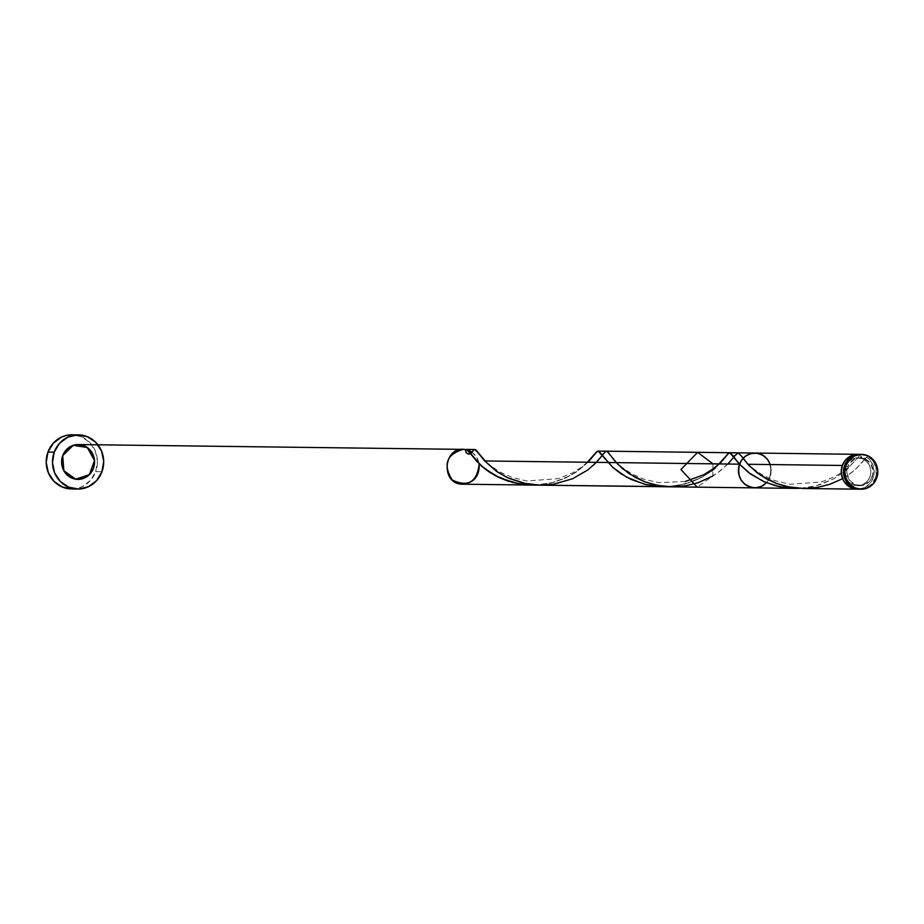 <?xml version="1.0" encoding="UTF-8"?>
<svg xmlns="http://www.w3.org/2000/svg" width="924" height="924" viewBox="0 0 924 924"><rect width="100%" height="100%" fill="white"/><g stroke="black" fill="none" stroke-linecap="round" stroke-linejoin="round"><path stroke-width="0.69" stroke-dasharray="4.62 3.46" d="M859.782 489.189L863.524 488.773L869.403 486.036L871.863 483.806L875.317 478.066L876.68 478.089L875.317 478.066A17.406 16.47 90.7 0 0 860.868 454.389M845.425 466.724L847.678 466.747A13.929 13.179 -89.3 0 1 860.14 457.854A13.929 13.179 -89.3 0 1 872.244 476.807L869.981 476.784A13.929 13.179 90.7 0 0 862.485 458.766A13.929 13.179 90.7 0 0 857.876 457.819A13.929 13.179 90.7 0 0 845.425 466.724L844.524 472.072L845.645 477.373L848.59 481.82L852.921 484.742L857.992 485.678L863.004 484.499L867.22 481.369L869.981 476.784L870.882 471.425L869.773 466.123L866.816 461.677L862.485 458.766L857.414 457.83L852.402 459.009L848.186 462.127L845.425 466.724A13.929 13.179 90.7 0 0 857.53 485.678A13.929 13.179 90.7 0 0 869.981 476.784L872.244 476.807L869.484 481.404L862.808 485.377L855.185 484.765L849.168 479.787L846.788 472.095L848.844 464.31L854.654 459.032L859.678 457.854L864.737 458.789L870.755 463.779L873.134 471.459L872.244 476.807A13.929 13.179 -89.3 0 1 859.782 485.712A13.929 13.179 -89.3 0 1 847.678 466.747L845.425 466.724M71.483 488.958A27.085 25.629 90.7 0 0 95.703 471.656L101.963 471.737L95.703 471.656A27.085 25.629 90.7 0 0 72.153 434.788M803.568 488.484L815.546 487.71L823.157 486.267L839.258 480.445L847.008 476.033L854.931 470.039L866.608 457.091A17.406 16.47 -89.3 0 1 873.053 478.043A17.406 16.47 -89.3 0 1 858.615 489.131M673.099 486.833L689.362 485.112L704.204 480.388L717.752 472.788L728.944 462.912M600.692 457.334L603.811 453.326M539.685 485.169L556.017 483.806L571.078 479.383L585.573 471.552L598.047 460.498M800.369 488.265L816.262 485.781L833.852 478.782L846.996 469.542L860.498 454.585L846.777 469.727L834.014 478.69L819.68 484.8L811.642 486.844L800.369 488.265M866.608 457.091L864.876 459.355L866.608 457.091L862.485 458.766L860.498 454.585L859.054 454.4A17.406 16.47 -89.3 0 1 860.498 454.585L860.729 457.08L862.485 458.766L864.852 458.766L866.608 457.091L870.755 461.099L873.376 466.343L874.173 472.222L873.053 478.043L869.6 483.772L864.333 487.676L858.061 489.154M733.483 457.461L735.054 455.405M712.924 463.836L712.774 476.033L697.204 487.144M726.46 455.555L725.467 456.872M725.097 457.345L723.4 459.494M722.753 460.279L721.702 461.515M720.558 462.808L709.366 472.684L695.818 480.284L679.209 485.354L664.714 486.729M594.883 453.903L593.878 455.209M593.508 455.694L591.81 457.842M591.175 458.627L590.124 459.863M588.969 461.157L577.777 471.032L564.229 478.632L551.131 482.963L536.012 485.008L553.095 482.467L570.686 475.479L583.818 466.227L594.952 453.811M465.742 449.63A17.406 16.47 -89.3 0 1 467.798 450.138L465.742 449.63A17.406 16.47 -89.3 0 1 467.798 450.138L465.742 449.63A17.406 16.47 -89.3 0 1 467.798 450.138L465.742 449.63M472.591 451.212L473.238 450.485M719.519 463.917L715.407 467.879L719.519 463.917M667.602 486.671L684.672 484.13L702.263 477.131L711.584 471.044L702.263 477.131L690.944 482.201L678.101 485.55L667.602 486.671L684.672 484.13L702.263 477.131L715.407 467.879L726.541 455.463M587.93 462.266L575.606 472.511L565.245 478.182L553.095 482.467L536.012 485.008L553.095 482.467L565.245 478.182L575.606 472.511L587.93 462.266M71.541 488.958L77.362 488.311L82.132 486.648L90.321 480.584L95.703 471.656L97.436 461.249L95.276 450.935L89.536 442.284L81.116 436.625L71.264 434.8M860.429 489.189A17.406 16.47 90.7 0 0 875.317 478.066L876.183 474.786L876.044 467.994L873.457 461.781L868.814 457.08L865.938 455.544L859.609 454.377M471.852 452.136L476.692 457.172L479.186 463.86L477.673 458.962L474.867 454.758L471.852 452.136L470.097 453.811M864.876 459.355L854.781 470.177L842.596 478.701M734.488 456.144L733.321 457.669M727.904 464.021L719.276 471.679L712.774 476.033M602.91 454.481L601.743 456.006M471.459 452.772A3.477 3.292 -89.3 0 1 470.489 453.615M754.596 487.872C775.744 488.981 776.206 452.471 755.035 453.049C776.206 452.471 775.744 488.981 754.596 487.872M766.481 482.732L768.93 479.417L770.893 474.231L771.205 468.653L770.327 464.553L771.205 468.653L770.893 474.231L768.93 479.417L766.481 482.732M857.876 457.819L860.14 457.854M857.53 485.678L859.782 485.712M587.387 462.254L581.208 467.428L571.921 473.215L558.339 478.632L526.853 480.977L511.884 477.419L499.653 471.887L490.748 465.869L485.239 460.972M603.153 454.365L601.709 456.052M685.25 481.485L658.442 482.628L643.462 479.071L631.242 473.538L622.337 467.521L616.412 462.208L609.586 454.146M734.742 456.017L733.298 457.703M858.119 457.114L850.253 465.846L844.374 470.732L835.088 476.518L821.505 481.947L790.032 484.28L775.051 480.723L762.831 475.19L753.926 469.173L747.99 463.871L741.071 455.671"/><path stroke-width="1.39" d="M860.868 454.389A17.406 16.47 90.7 0 0 860.175 454.365A17.406 16.47 90.7 0 0 844.605 465.488L845.98 465.511A17.406 16.47 -89.3 0 1 861.549 454.389A17.406 16.47 -89.3 0 1 876.68 478.089L877.8 471.39L876.414 464.76L872.73 459.205L867.301 455.567L860.972 454.389L854.7 455.867L849.433 459.771L845.98 465.511L844.859 472.199L846.257 478.828L849.941 484.384L855.358 488.034L861.688 489.2L867.959 487.722L873.226 483.818L876.68 478.089A17.406 16.47 -89.3 0 1 861.11 489.212A17.406 16.47 -89.3 0 1 845.98 465.511L844.605 465.488L843.496 472.176L843.878 475.571L846.465 481.785L851.108 486.474L857.102 488.935L860.313 489.189M78.425 434.869L72.153 434.788A27.085 25.629 90.7 0 0 47.933 452.09L54.204 452.171A27.085 25.629 -89.3 0 1 78.425 434.869A27.085 25.629 -89.3 0 1 101.963 471.737A27.085 25.629 -89.3 0 1 77.743 489.039A27.085 25.629 -89.3 0 1 54.204 452.171L47.933 452.09A27.085 25.629 90.7 0 0 71.483 488.958L77.743 489.039M857.484 489.166A17.406 16.47 -89.3 0 0 858.615 489.131L851.732 487.988L848.856 486.451L844.213 481.751L842.63 478.782L841.233 472.152L842.353 465.465L747.863 464.275L757.195 472.845L766.273 478.771L776.391 483.425L787.722 486.74L803.383 488.484L857.484 489.166A17.406 16.47 -89.3 0 1 842.353 465.465A17.406 16.47 -89.3 0 1 857.922 454.342A17.406 16.47 -89.3 0 1 859.054 454.4L854.885 454.596L849.595 456.606L845.252 460.371L842.353 465.465L747.863 464.275L741.048 455.624L749.052 465.557L760.51 475.236L776.738 483.552L789.57 487.11L803.245 488.484L816.955 487.502L829.891 484.315L842.596 478.701M605.821 451.339L607.876 451.998L614.876 461.03L622.36 468.549L635.158 477.373L644.167 481.531L653.626 484.511L663.698 486.313L673.099 486.833M603.811 453.326L605.474 451.559M602.737 454.712L603.291 453.973M601.443 456.398L602.113 455.52M598.047 460.498L600.692 457.334M595.876 462.832L597.031 461.619M539.685 485.169L794.986 488.38L779.082 486.578L764.76 482.028L750.75 474.174L739.466 464.171L484.684 460.961L496.292 471.205L508.616 478.216L523.434 483.183L539.685 485.169M475.918 450.011L484.684 460.961L475.675 449.826L473.989 449.826L471.852 452.136L467.798 450.138A17.406 16.47 -89.3 0 1 471.852 452.136L467.798 450.138A17.406 16.47 -89.3 0 1 471.852 452.136L467.798 450.138A17.406 16.47 -89.3 0 1 471.852 452.136L474.07 449.769L475.698 449.838L484.684 460.961L739.466 464.171L748.44 472.453L763.432 481.439L775.698 485.77L789.108 488.091L799.191 488.322L794.64 488.369M734.314 456.364L737.999 452.829L741.071 455.671L738.01 452.829L734.488 456.144M728.944 462.912L733.483 457.461M671.794 486.833L697.204 487.144L680.953 469.531L697.643 452.333L712.924 463.836M477.72 452.125L484.684 460.961L739.466 464.171L730.237 452.887L728.897 452.945L726.46 455.555M601.743 456.006L594.975 463.744L587.687 470.027L572.672 478.713L553.776 484.188L540.066 485.169L526.403 483.806L507.692 477.789L497.343 471.921L484.684 460.961L739.466 464.171L731.565 454.111L729.348 452.76M723.4 459.494L722.753 460.279M721.702 461.515L720.558 462.808M664.714 486.729L646.13 484.615L631.161 479.475L620.709 473.596L612.982 467.579L599.11 451.547L597.32 451.293L594.883 453.903M591.81 457.842L591.175 458.627M590.124 459.863L588.969 461.157M536.798 484.973L518.572 483.795L507.726 481.046L497.863 477.003L489.131 471.933L481.392 465.927L467.717 450.069L465.742 449.63L467.44 449.826L476.299 460.857L467.44 449.826L463.167 449.376C446.442 454.4 442.804 464.622 452.229 480.03C468.098 487.491 477.084 482.097 479.186 463.86C479.625 475.987 474.139 482.767 462.728 484.199C439.859 484.615 443.335 444.871 465.742 449.63L466.585 449.434L465.742 449.63L465.638 450.9L466.701 453.13L468.907 454.042L471.125 453.141M93.44 468.249A17.406 16.47 90.7 0 0 84.061 445.714A17.406 16.47 90.7 0 0 62.728 455.659A17.406 16.47 90.7 0 0 77.87 479.36A17.406 16.47 90.7 0 0 93.44 468.249A17.406 16.47 90.7 0 0 84.061 445.714A17.406 16.47 90.7 0 0 62.728 455.659A17.406 16.47 90.7 0 0 72.107 478.193A17.406 16.47 90.7 0 0 93.44 468.249L89.986 473.977L84.719 477.881L78.436 479.36L72.107 478.193L66.69 474.543L63.005 468.988L61.619 462.358L62.728 455.659L66.181 449.93L71.448 446.026L77.731 444.548L84.061 445.714L89.478 449.364L93.162 454.92L94.548 461.55L93.44 468.249M473.989 449.826L473.238 450.485M475.479 449.699L477.246 451.489M685.25 481.485L703.499 474.867L712.785 469.08L718.664 464.195L728.921 452.933L731.565 454.111L739.466 464.171L729.764 452.737L727.985 453.719L719.519 463.917L728.921 452.933M715.407 467.879L711.584 471.044L715.407 467.879M587.387 462.254L596.396 452.067L598.174 451.085L612.947 467.544L626.333 477.027L644.109 484.118L657.53 486.428L667.602 486.671L657.53 486.428L644.109 484.118L626.333 477.027L612.947 467.544L598.174 451.085L596.396 452.067L587.93 462.266L597.331 451.282M536.012 485.008L525.941 484.777L512.531 482.467L494.744 475.375L485.273 469.149L476.299 460.857L485.273 469.149L500.254 478.124L519.138 483.899L536.012 485.008L525.941 484.777L512.531 482.467L494.744 475.375L481.358 465.892L466.585 449.434M474.844 449.526L478.239 452.829M475.675 449.826L476.611 450.704L475.675 449.826M667.602 486.671L532.848 485.077M664.425 486.729L657.53 486.428L644.109 484.118L626.333 477.027L612.947 467.544L598.174 451.085M54.204 452.171L52.472 462.577L54.631 472.892L60.36 481.543L68.792 487.214L78.644 489.027L88.404 486.729L96.593 480.665L101.963 471.737L103.707 461.33L101.536 451.016L95.807 442.365L87.376 436.706L77.535 434.881L67.764 437.179L59.575 443.254L54.204 452.171M72.234 434.8L66.274 435.435L61.504 437.098L53.315 443.173L47.933 452.09L46.2 462.497L48.36 472.811L54.1 481.462L62.532 487.133L72.372 488.958M860.232 454.365L856.398 454.781L850.519 457.53L848.059 459.759L844.605 465.488A17.406 16.47 90.7 0 0 859.747 489.189A17.406 16.47 90.7 0 0 860.429 489.189M733.321 457.669L727.904 464.021M712.774 476.033L698.301 482.663L685.365 485.851L671.656 486.821L657.98 485.458L645.148 481.901L628.932 473.585L617.475 463.906L607.264 451.478L605.578 451.478L602.91 454.481M471.852 452.136A3.477 3.292 -89.3 0 1 471.459 452.772M470.489 453.615A3.477 3.292 -89.3 0 1 465.742 449.63M663.409 486.717L754.596 487.872L749.572 486.971L745.044 484.488L741.452 480.653L739.154 475.848L738.345 470.524L739.131 465.188L741.406 460.36L744.987 456.502L749.503 453.984L754.527 453.049L759.586 453.788L764.183 456.121L767.879 459.829L770.327 464.553L767.278 459.055L762.566 455.082L756.825 453.176L750.796 453.58L745.322 456.248L741.117 460.822L738.738 466.689L738.53 473.053L740.494 479.082L744.386 483.945L749.676 487.006L755.647 487.849L761.515 486.359L766.481 482.732L762.797 485.678L758.477 487.433L753.869 487.837L749.341 486.879L745.241 484.638L741.891 481.265L739.57 477.05L738.438 472.314L738.599 467.428L740.043 462.785L742.653 458.743L746.211 455.624L750.45 453.672L755.035 453.049L598.047 451.074L755.035 453.049C747.678 453.361 742.492 457.057 739.466 464.171C736.809 477.569 741.845 485.47 754.596 487.872L462.728 484.199M62.728 455.659L73.181 445.333L87.33 447.528L94.502 460.579L89.328 474.67L75.676 479.186L63.837 470.72L62.728 455.659L73.181 445.333L87.33 447.528L94.502 460.579L89.328 474.67L75.676 479.186L63.837 470.72L62.728 455.659M860.175 454.365L861.549 454.389M606.444 451.178L697.643 452.333M857.922 454.342L738.022 452.829M466.47 449.422L474.855 449.526L466.47 449.422M463.167 449.376L78.297 444.548M859.747 489.189L861.11 489.212M471.055 454.377L469.669 452.679L471.286 452.979M485.239 460.972L477.87 452.321M602.633 456.029L601.247 454.331L603.153 454.365M602.194 455.428L601.709 456.052M734.222 457.68L732.836 455.982L734.742 456.017M733.771 457.08L733.298 457.703"/></g></svg>
